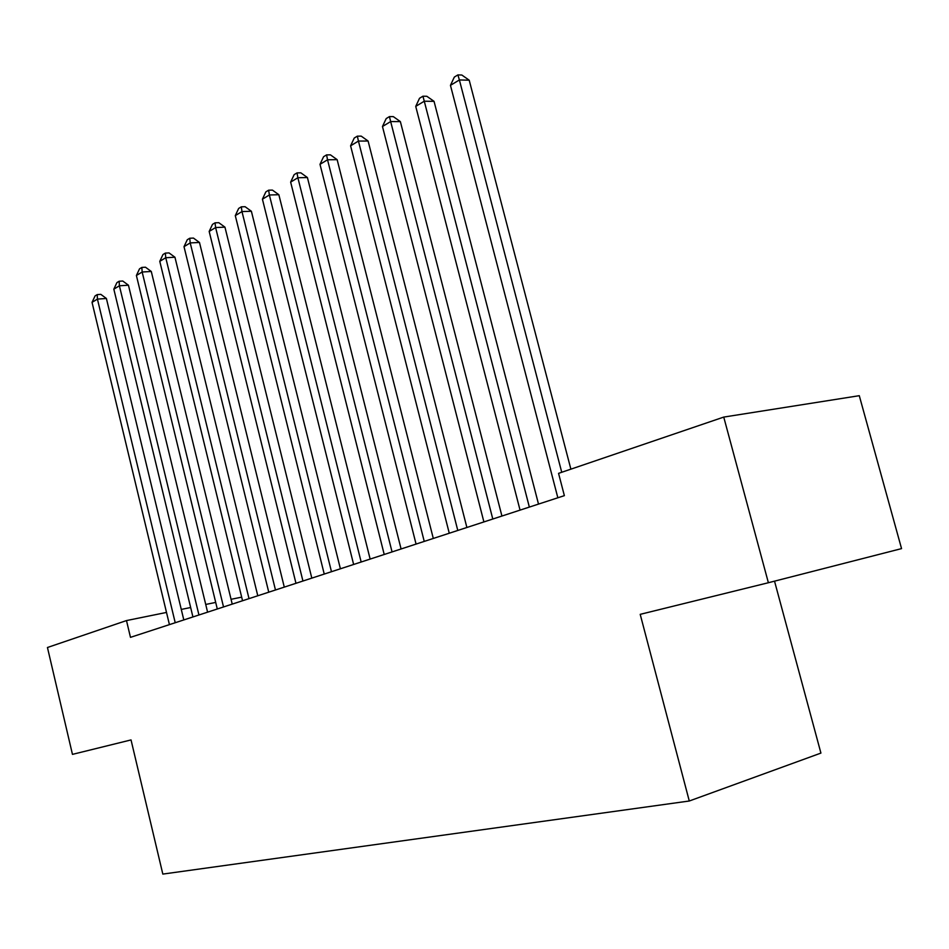 <?xml version="1.0" encoding="UTF-8"?>
<svg xmlns="http://www.w3.org/2000/svg" width="949" height="949" viewBox="0 0 949 949"><rect width="100%" height="100%" fill="white"/><g stroke="black" fill="none" stroke-linecap="round" stroke-linejoin="round"><path stroke-width="1.42" d="M723.743 417.086L768.382 582.733L901.55 548.617L859.284 395.686L723.743 417.086L558.558 473.361L564.37 495.651L130.476 637.348L126.49 620.575L47.45 647.503L72.456 754.372L131.033 739.923L162.825 874.088L689.282 801.003L820.921 753.091L774.526 581.156M768.382 582.733L640.207 614.347L689.282 801.003M241.675 597.146L231.058 599.305M215.708 602.425L205.731 604.454M190.666 607.514L181.283 609.424M166.502 612.437L126.49 620.575M183.809 619.934L106.395 298.484L97.427 299.101L175.221 622.734M92.041 302.351L95.078 295.91L97.225 294.593L97.427 299.101L92.041 302.351L169.432 624.632M97.225 294.593L100.819 294.356L106.395 298.484M207.594 612.164L128.447 285.21L119.396 285.791L198.946 614.988M113.833 289.16L116.917 282.6L119.147 281.248L119.396 285.791L113.833 289.16L192.932 616.957M119.147 281.248L122.753 281.023L128.447 285.21M232.232 604.122L151.282 271.473L142.16 272.007L223.525 606.969M136.395 275.495L139.527 268.828L141.84 267.428L142.16 272.007L136.395 275.495L217.297 608.997M141.84 267.428L145.482 267.215L151.282 271.473M257.784 595.77L174.948 257.238L165.755 257.725L249.018 598.641M159.776 261.343L162.967 254.557L165.351 253.098L165.755 257.725L159.776 261.343L242.553 600.753M165.351 253.098L169.029 252.909L174.948 257.238M284.285 587.123L199.48 242.481L190.215 242.908L275.471 590.005M184.011 246.669L187.261 239.753L189.741 238.246L190.215 242.908L184.011 246.669L268.757 592.188M189.741 238.246L193.454 238.08L199.48 242.481M311.818 578.131L224.949 227.155L215.613 227.546L302.933 581.025M209.171 231.437L212.481 224.391L215.055 222.825L215.613 227.546L209.171 231.437L295.969 583.303M215.055 222.825L218.78 222.683L224.949 227.155M340.406 568.795L251.378 211.259L241.971 211.58L331.474 571.713M235.293 215.625L238.65 208.448L241.331 206.823L241.971 211.58L235.293 215.625L324.238 574.074M241.331 206.823L245.091 206.704L251.378 211.259M370.146 559.08L278.852 194.723L269.374 194.984L361.166 562.01M262.422 199.195L265.85 191.876L268.638 190.191L269.374 194.984L262.422 199.195L353.633 564.477M268.638 190.191L272.422 190.097L278.852 194.723M401.083 548.973L307.417 177.546L297.867 177.736L392.056 551.927M290.643 182.113L294.143 174.652L297.025 172.896L297.867 177.736L290.643 182.113L384.215 554.489M297.025 172.896L300.845 172.825L307.417 177.546M433.302 538.451L337.144 159.657L327.535 159.776L424.239 541.416M320.003 164.331L323.573 156.727L326.586 154.889L327.535 159.776L320.003 164.331L416.065 544.085M326.586 154.889L330.43 154.853L337.144 159.657M466.884 527.49L368.105 141.033L358.437 141.069L457.786 530.455M350.596 145.814L354.226 138.056L357.358 136.146L358.437 141.069L350.596 145.814L449.268 533.243M357.358 136.146L361.225 136.134L368.105 141.033M501.926 516.042L400.371 121.614L390.656 121.567L492.792 519.02M382.471 126.514L386.184 118.589L389.446 116.597L390.656 121.567L382.471 126.514L483.895 521.926M389.446 116.597L393.337 116.632L400.371 121.614M538.51 504.097L434.049 101.353L424.274 101.211L529.352 507.086M415.733 106.383L419.517 98.281L422.934 96.205L424.274 101.211L415.733 106.383L520.052 510.123M422.934 96.205L426.836 96.276L434.049 101.353M570.883 469.162L469.209 80.202L459.387 79.953L561.737 472.282M450.455 85.351L454.322 77.083L457.892 74.912L459.387 79.953L450.455 85.351L557.846 497.774M457.892 74.912L461.819 75.018L469.209 80.202"/></g></svg>
